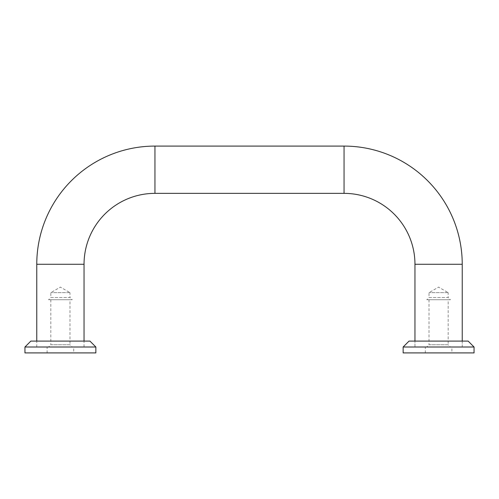 <?xml version="1.0" encoding="UTF-8"?>
<svg xmlns="http://www.w3.org/2000/svg" width="499" height="499" viewBox="0 0 499 499"><rect width="100%" height="100%" fill="white"/><g stroke="black" fill="none" stroke-linecap="round" stroke-linejoin="round"><path stroke-width="0.37" stroke-dasharray="2.5 1.87" d="M84.044 347.005L84.044 341.091L36.77 341.091L36.77 347.005L84.044 347.005L36.77 347.005L84.044 347.005L84.044 341.091L36.77 341.091L36.77 347.005L84.044 347.005M414.956 347.005L414.956 341.091L462.23 341.091L462.23 347.005L414.956 347.005L462.23 347.005L462.23 341.091L414.956 341.091L414.956 347.005L462.23 347.005L414.956 347.005M69.985 292.639L50.823 292.639L69.985 292.639L60.404 287.106L50.823 292.639L50.823 297.491L69.985 297.491L69.985 292.639M48.584 299.731L72.224 299.731L69.985 297.491L50.823 297.491L48.584 299.731L72.224 299.731M50.823 299.731L50.823 344.765L69.985 344.765L69.985 299.731L50.823 299.731L69.985 299.731M48.584 347.005L72.224 347.005L69.985 344.765L50.823 344.765L48.584 347.005L72.224 347.005M448.177 292.639L429.015 292.639L448.177 292.639L438.596 287.106L429.015 292.639L429.015 297.491L448.177 297.491L448.177 292.639M426.776 299.731L450.416 299.731L448.177 297.491L429.015 297.491L426.776 299.731L450.416 299.731M429.015 299.731L429.015 344.765L448.177 344.765L448.177 299.731L429.015 299.731L448.177 299.731M426.776 347.005L450.416 347.005L448.177 344.765L429.015 344.765L426.776 347.005L450.416 347.005M47.112 347.005L73.702 347.005L47.112 347.005L47.112 352.912L73.702 352.912L73.702 347.005M95.858 347.005L24.95 347.005M89.951 341.091L30.857 341.091M95.858 352.912L24.95 352.912M73.702 352.912L47.112 352.912M425.298 347.005L451.888 347.005L425.298 347.005L425.298 352.912L451.888 352.912L451.888 347.005M474.05 347.005L403.142 347.005M468.143 341.091L409.049 341.091M474.05 352.912L403.142 352.912M451.888 352.912L425.298 352.912M154.952 193.363L154.952 146.088M84.044 264.27L36.77 264.27M344.048 146.088L344.048 193.363M462.23 264.27L414.956 264.27"/><path stroke-width="0.75" d="M414.956 341.091L414.956 264.27A70.908 70.908 0 0 0 344.048 193.363L344.048 146.088L154.952 146.088A118.182 118.182 0 0 0 36.77 264.27L36.77 341.091M84.044 341.091L84.044 264.27A70.908 70.908 0 0 1 154.952 193.363L154.952 146.088M344.048 146.088A118.182 118.182 0 0 1 462.23 264.27L462.23 341.091M95.858 347.005L89.951 341.091L30.857 341.091L24.95 347.005L24.95 352.912L95.858 352.912L95.858 347.005L24.95 347.005M474.05 347.005L468.143 341.091L409.049 341.091L403.142 347.005L403.142 352.912L474.05 352.912L474.05 347.005L403.142 347.005M414.956 264.27L462.23 264.27M36.77 264.27L84.044 264.27M344.048 193.363L154.952 193.363"/></g></svg>
